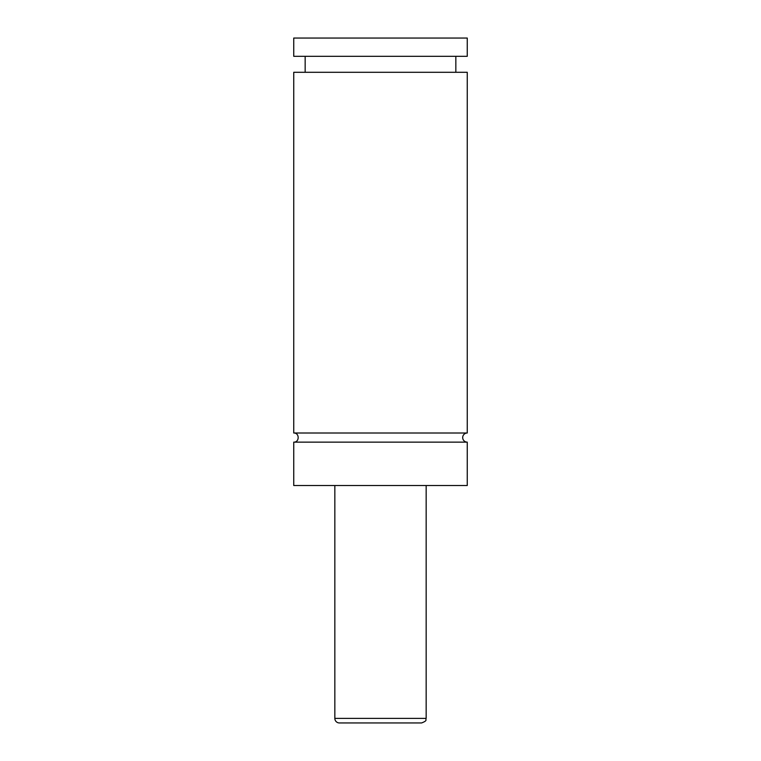 <?xml version="1.0" encoding="UTF-8"?>
<svg xmlns="http://www.w3.org/2000/svg" width="761" height="761" viewBox="0 0 761 761"><rect width="100%" height="100%" fill="white"/><g stroke="black" fill="none" stroke-linecap="round" stroke-linejoin="round"><path stroke-width="1.14" d="M293.746 442.141C299.634 442.426 299.634 432.724 293.746 433.009L467.254 433.009A4.566 4.566 0 0 0 462.688 437.575A4.566 4.566 0 0 0 467.254 442.141L467.254 485.518L293.746 485.518L293.746 442.141L467.254 442.141M421.594 722.95L339.406 722.95A4.566 4.566 0 0 1 334.84 718.384L426.16 718.384C425.076 719.792 428.281 720.382 421.594 722.95M426.16 485.518L426.16 718.384M293.746 433.009L293.746 72.295L467.254 72.295L467.254 433.009M293.746 38.05L467.254 38.05L467.254 56.314L293.746 56.314L293.746 38.05M334.84 718.384L334.84 485.518M455.839 72.295L455.839 56.314M305.161 72.295L305.161 56.314"/></g></svg>
